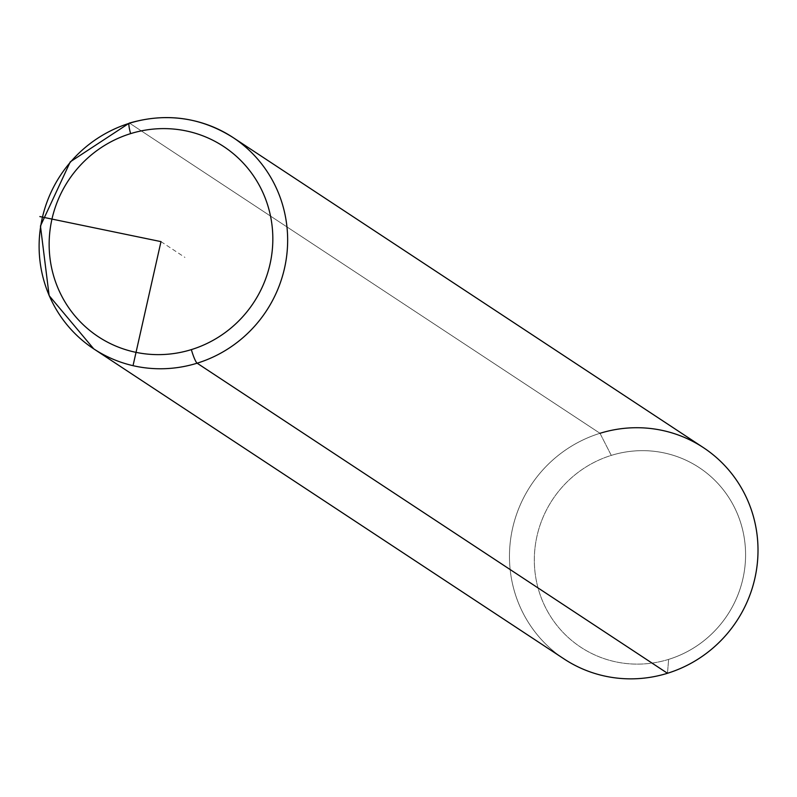 <?xml version="1.0" encoding="UTF-8"?>
<svg xmlns="http://www.w3.org/2000/svg" width="797" height="797" viewBox="0 0 797 797"><rect width="100%" height="100%" fill="white"/><g stroke="black" fill="none" stroke-linecap="round" stroke-linejoin="round"><path stroke-width="0.6" stroke-dasharray="3.98 2.99" d="M667.478 673.276L668.643 659.378A107.575 104.776 123.4 0 1 538.294 588.853A107.575 104.776 123.4 0 1 611.279 455.396L599.992 433.299A126.564 123.266 -56.6 0 0 514.135 590.298A126.564 123.266 -56.6 0 0 667.478 673.276L668.643 659.378A107.575 104.776 -56.6 0 0 741.618 525.93A107.575 104.776 -56.6 0 0 611.279 455.396A107.575 104.776 123.4 0 1 741.618 525.93A107.575 104.776 123.4 0 1 668.643 659.378A107.575 104.776 -56.6 0 1 538.294 588.853A107.575 104.776 -56.6 0 1 611.279 455.396L599.992 433.299L129.642 123.206L599.992 433.299A126.564 123.266 123.4 0 1 703.402 447.625M564.077 658.95A126.564 123.266 123.4 0 1 511.056 536.281A126.564 123.266 123.4 0 1 599.992 433.299M129.273 123.117A12.652 1.853 -107.2 0 1 129.642 123.206A126.564 123.266 123.4 0 0 40.697 226.199A126.564 123.266 123.4 0 0 93.727 348.857M160.984 241.621L184.934 257.411"/><path stroke-width="1.2" d="M129.273 123.117A12.652 1.853 72.8 0 0 130.618 133.627A113.901 110.942 -56.6 0 0 53.349 274.925A113.901 110.942 -56.6 0 0 191.36 349.614A12.652 1.853 72.8 0 0 197.128 363.193A126.564 123.266 123.4 0 1 93.727 348.857L49.135 295.637L40.448 226.019L70.275 161.831L129.273 123.117C166.274 112.447 200.864 117.249 233.043 137.532A126.564 123.266 123.4 0 1 286.063 260.201A126.564 123.266 123.4 0 1 197.128 363.193A12.652 1.853 -107.2 0 1 191.36 349.614A113.901 110.942 -56.6 0 0 268.629 208.306A113.901 110.942 -56.6 0 0 130.618 133.627A113.901 110.942 123.4 0 1 268.629 208.306A113.901 110.942 123.4 0 1 191.36 349.614A113.901 110.942 123.4 0 1 53.349 274.925A113.901 110.942 123.4 0 1 130.618 133.627A12.652 1.853 -107.2 0 1 129.273 123.117A12.652 1.853 72.8 0 1 129.642 123.206A126.564 123.266 123.4 0 1 233.043 137.532L703.402 447.625A126.564 123.266 123.4 0 1 756.423 570.283A126.564 123.266 123.4 0 1 667.478 673.276L197.128 363.193A126.564 123.266 -56.6 0 0 286.063 260.201A126.564 123.266 -56.6 0 0 233.043 137.532A126.564 123.266 -56.6 0 0 129.642 123.206A126.564 123.266 -56.6 0 0 40.697 226.199A126.564 123.266 -56.6 0 0 93.727 348.857A126.564 123.266 -56.6 0 0 197.128 363.193L667.478 673.276A126.564 123.266 -56.6 0 0 753.344 516.277A126.564 123.266 -56.6 0 0 599.992 433.299M667.478 673.276A126.564 123.266 123.4 0 1 564.077 658.95L93.727 348.857M39.85 216.575L160.984 241.621L133.258 364.667"/></g></svg>
